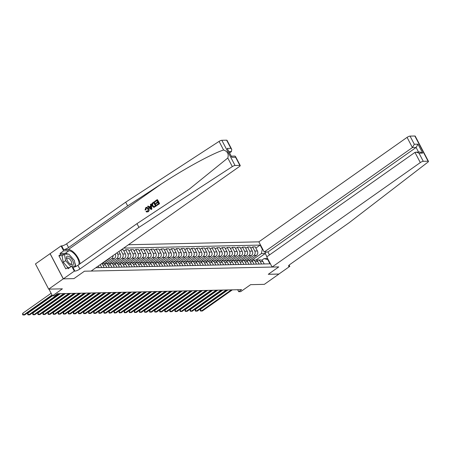 <?xml version="1.0" encoding="UTF-8"?>
<svg xmlns="http://www.w3.org/2000/svg" width="451" height="451" viewBox="0 0 451 451"><rect width="100%" height="100%" fill="white"/><g stroke="black" fill="none" stroke-linecap="round" stroke-linejoin="round"><path stroke-width="0.68" d="M63.354 278.848L73.936 278.617L84.438 271.209L91.119 271.062L239.334 166.594A2.39 0.609 152.3 0 0 240.231 165.511A2.39 0.609 152.3 0 0 239.864 165.387L235.056 165.494A2.39 0.609 152.3 0 0 232.31 166.599L138.936 227.377L79.855 269.022A3.98 1.015 -27.7 0 1 74.905 271.124L74.297 271.136L63.354 278.848L50.123 253.642L35.454 263.925L48.685 289.136L63.275 278.853L73.936 278.617L84.438 271.209L278.774 266.902L272.094 267.048L420.304 162.58L414.959 152.393L266.744 256.867L272.094 267.048M269.478 254.939L267.905 251.946L264.207 252.03L258.863 241.843L128.473 244.735M50.044 253.648L63.275 278.853M289.136 265.115L289.79 266.361L278.853 274.073L268.272 274.304L278.91 274.028M278.932 274.067L264.342 284.35L250.638 284.654L240.716 291.645L238.686 291.69L241.606 289.638L57.424 293.719L54.503 295.777L52.474 295.822L62.396 288.832L48.685 289.136M266.947 256.726L265.25 253.496L261.394 253.58L262.296 249.211L260.131 245.09L123.675 248.118M262.296 249.211L262.724 249.2M268.232 259.691L264.038 258.62L261.732 260.25M95.916 267.685L269.969 263.824L267.804 259.703M268.272 274.304L278.774 266.902L268.272 274.304M48.962 289.13L52.474 295.822M237.654 289.722L238.686 291.69M255.892 260.092L265.25 253.496L266.118 251.985M264.038 258.62L267.629 258.541M251.714 260.402L261.394 253.58M249.662 260.188L256.506 255.362A3.185 2.74 -91.3 0 0 257.408 250.993L255.243 246.872L252.605 246.928L250.807 248.197M246.635 260.515L253.868 255.418A3.185 2.74 -91.3 0 0 254.77 251.049L252.605 246.928M244.583 260.3L251.427 255.475A3.185 2.74 -91.3 0 0 252.334 251.106L250.17 246.985L247.526 247.041L245.727 248.309M241.561 260.627L248.789 255.531A3.185 2.74 -91.3 0 0 249.691 251.162L247.526 247.041M239.509 260.413L246.353 255.587A3.185 2.74 -91.3 0 0 247.255 251.218L245.09 247.097L242.452 247.154L240.654 248.422M236.482 260.74L243.715 255.644A3.185 2.74 -91.3 0 0 244.617 251.275L242.452 247.154M234.43 260.526L241.274 255.7A3.185 2.74 -91.3 0 0 242.181 251.331L240.017 247.21L237.373 247.266L235.574 248.535M231.408 260.853L238.635 255.756A3.185 2.74 -91.3 0 0 239.537 251.387L237.373 247.266M229.356 260.639L236.2 255.813A3.185 2.74 -91.3 0 0 237.102 251.444L234.937 247.323L232.299 247.379L230.5 248.648M226.329 260.966L233.562 255.869A3.185 2.74 -91.3 0 0 234.464 251.5L232.299 247.379M224.277 260.751L231.121 255.926A3.185 2.74 -91.3 0 0 232.028 251.557L229.863 247.436L227.219 247.492L225.421 248.76M221.255 261.078L228.482 255.982A3.185 2.74 -91.3 0 0 229.384 251.613L227.219 247.492M219.203 260.864L226.047 256.038A3.185 2.74 -91.3 0 0 226.949 251.669L224.784 247.548L222.146 247.605L220.347 248.873M216.176 261.191L223.403 256.095A3.185 2.74 -91.3 0 0 224.31 251.726L222.146 247.605M214.124 260.977L220.967 256.151A3.185 2.74 -91.3 0 0 221.869 251.782L219.71 247.661L217.066 247.717L215.268 248.986M211.102 261.304L218.329 256.207A3.185 2.74 -91.3 0 0 219.231 251.838L217.066 247.717M209.05 261.09L215.894 256.264A3.185 2.74 -91.3 0 0 216.796 251.895L214.631 247.768L211.993 247.83L210.194 249.099M206.022 261.417L213.25 256.32A3.185 2.74 -91.3 0 0 214.157 251.951L211.993 247.83M203.97 261.202L210.814 256.377A3.185 2.74 -91.3 0 0 211.716 252.008L209.557 247.881L206.913 247.943L205.115 249.211M200.949 261.529L208.176 256.433A3.185 2.74 -91.3 0 0 209.078 252.064L206.913 247.943M198.897 261.315L205.741 256.489A3.185 2.74 -91.3 0 0 206.643 252.12L204.478 247.994L201.839 248.056L200.041 249.324M195.869 261.642L203.097 256.546A3.185 2.74 -91.3 0 0 204.004 252.177L201.839 248.056M193.817 261.422L200.661 256.602A3.185 2.74 -91.3 0 0 201.563 252.233L199.404 248.106L196.76 248.168L194.962 249.437M190.796 261.755L198.023 256.658A3.185 2.74 -91.3 0 0 198.925 252.289L196.76 248.168M188.744 261.535L195.587 256.715A3.185 2.74 -91.3 0 0 196.489 252.34L194.325 248.219L191.686 248.281L189.888 249.55M185.716 261.868L192.943 256.771A3.185 2.74 -91.3 0 0 193.851 252.402L191.686 248.281M183.664 261.648L190.508 256.828A3.185 2.74 -91.3 0 0 191.41 252.453L189.251 248.332L186.607 248.394L184.809 249.662M180.642 261.98L187.87 256.884A3.185 2.74 -91.3 0 0 188.772 252.515L186.607 248.394M178.59 261.76L185.434 256.94A3.185 2.74 -91.3 0 0 186.336 252.566L184.171 248.445L181.533 248.507L179.735 249.775M175.563 262.093L182.79 256.997A3.185 2.74 -91.3 0 0 183.698 252.628L181.533 248.507M173.511 261.873L180.355 257.053A3.185 2.74 -91.3 0 0 181.257 252.678L179.098 248.557L176.454 248.619L174.655 249.888M170.489 262.206L177.717 257.109A3.185 2.74 -91.3 0 0 178.619 252.74L176.454 248.619M168.437 261.986L175.281 257.166A3.185 2.74 -91.3 0 0 176.183 252.791L174.018 248.67L171.38 248.732L169.582 250.001M165.41 262.319L172.637 257.222A3.185 2.74 -91.3 0 0 173.545 252.853L171.38 248.732M163.358 262.099L170.202 257.279A3.185 2.74 -91.3 0 0 171.104 252.904L168.939 248.783L166.301 248.845L164.502 250.113M160.336 262.431L167.563 257.335A3.185 2.74 -91.3 0 0 168.465 252.966L166.301 248.845M158.278 262.211L165.128 257.391A3.185 2.74 -91.3 0 0 166.03 253.017L163.865 248.896L161.227 248.958L159.428 250.226M155.257 262.544L162.484 257.448A3.185 2.74 -91.3 0 0 163.392 253.079L161.227 248.958M153.205 262.324L160.049 257.498A3.185 2.74 -91.3 0 0 160.951 253.129L158.786 249.008L156.147 249.07L154.349 250.339M150.183 262.657L157.41 257.56A3.185 2.74 -91.3 0 0 158.312 253.191L156.147 249.07M148.125 262.437L154.975 257.611A3.185 2.74 -91.3 0 0 155.877 253.242L153.712 249.121L151.074 249.183L149.27 250.452M145.104 262.77L152.331 257.673A3.185 2.74 -91.3 0 0 153.233 253.304L151.074 249.183M143.052 262.55L149.895 257.724A3.185 2.74 -91.3 0 0 150.797 253.355L148.633 249.234L145.994 249.296L144.196 250.564M140.024 262.882L147.257 257.786A3.185 2.74 -91.3 0 0 148.159 253.417L145.994 249.296M137.972 262.662L144.816 257.837A3.185 2.74 -91.3 0 0 145.724 253.468L143.559 249.347L140.921 249.409L139.117 250.671M134.95 262.995L142.178 257.899A3.185 2.74 -91.3 0 0 143.08 253.53L140.921 249.409M132.898 262.775L139.742 257.949A3.185 2.74 -91.3 0 0 140.644 253.58L138.48 249.459L135.841 249.516L134.043 250.784M129.871 263.108L137.104 258.011A3.185 2.74 -91.3 0 0 138.006 253.642L135.841 249.516M127.819 262.888L134.663 258.062A3.185 2.74 -91.3 0 0 135.571 253.693L133.406 249.572L130.767 249.629L128.963 250.897M124.797 263.221L132.025 258.124A3.185 2.74 -91.3 0 0 132.927 253.755L130.767 249.629M122.745 263.001L129.589 258.175A3.185 2.74 -91.3 0 0 130.491 253.806L128.326 249.685L125.688 249.741L123.89 251.01M119.718 263.333L126.951 258.237A3.185 2.74 -91.3 0 0 127.853 253.868L125.688 249.741M117.666 263.113L124.51 258.288A3.185 2.74 -91.3 0 0 125.417 253.919L123.253 249.798L121.229 249.843M114.644 263.446L121.871 258.35A3.185 2.74 -91.3 0 0 122.773 253.975L120.772 250.164M112.592 263.226L119.436 258.4A3.185 2.74 -91.3 0 0 120.338 254.031L118.974 251.432M109.565 263.559L116.798 258.462A3.185 2.74 -91.3 0 0 117.7 254.088L117.023 252.802M107.513 263.339L114.357 258.513A3.185 2.74 -91.3 0 0 115.264 254.144L115.225 254.071M104.491 263.666L111.718 258.575A3.185 2.74 -91.3 0 0 113.021 255.627M102.439 263.452L109.283 258.626A3.185 2.74 -91.3 0 0 110.151 257.651M264.213 263.953L262.916 261.484A3.185 2.74 -91.3 0 0 260.515 259.945L257.871 260.001A3.185 2.74 -91.3 0 0 256.664 260.362M260.131 245.09L255.88 248.084M261.574 264.01L260.278 261.541A3.185 2.74 -91.3 0 0 257.871 260.001M259.133 264.06L257.842 261.597A3.185 2.74 -91.3 0 0 255.435 260.058L252.797 260.114A3.185 2.74 -91.3 0 0 251.585 260.475M256.495 264.123L255.198 261.653A3.185 2.74 -91.3 0 0 252.797 260.114M254.06 264.173L252.763 261.71A3.185 2.74 -91.3 0 0 250.361 260.171L247.717 260.227A3.185 2.74 -91.3 0 0 246.505 260.588M251.421 264.235L250.125 261.766A3.185 2.74 -91.3 0 0 247.717 260.227M248.98 264.286L247.689 261.822A3.185 2.74 -91.3 0 0 245.282 260.283L242.644 260.34A3.185 2.74 -91.3 0 0 241.432 260.701M246.342 264.348L245.045 261.879A3.185 2.74 -91.3 0 0 242.644 260.34M243.906 264.399L242.61 261.935A3.185 2.74 -91.3 0 0 240.208 260.396L237.564 260.452A3.185 2.74 -91.3 0 0 236.352 260.813M241.268 264.461L239.971 261.992A3.185 2.74 -91.3 0 0 237.564 260.452M238.827 264.511L237.536 262.048A3.185 2.74 -91.3 0 0 235.129 260.509L232.49 260.565A3.185 2.74 -91.3 0 0 231.278 260.926M236.189 264.574L234.892 262.104A3.185 2.74 -91.3 0 0 232.49 260.565M233.753 264.624L232.457 262.161A3.185 2.74 -91.3 0 0 230.055 260.622L227.411 260.678A3.185 2.74 -91.3 0 0 226.199 261.039M231.115 264.686L229.818 262.217A3.185 2.74 -91.3 0 0 227.411 260.678M228.674 264.737L227.383 262.273A3.185 2.74 -91.3 0 0 224.976 260.734L222.337 260.791A3.185 2.74 -91.3 0 0 221.125 261.152M226.036 264.799L224.739 262.33A3.185 2.74 -91.3 0 0 222.337 260.791M223.6 264.85L222.304 262.386A3.185 2.74 -91.3 0 0 219.896 260.847L217.258 260.904A3.185 2.74 -91.3 0 0 216.046 261.264M220.962 264.912L219.665 262.443A3.185 2.74 -91.3 0 0 217.258 260.904M218.521 264.962L217.224 262.499A3.185 2.74 -91.3 0 0 214.823 260.96L212.184 261.016A3.185 2.74 -91.3 0 0 210.972 261.377M215.882 265.025L214.586 262.555A3.185 2.74 -91.3 0 0 212.184 261.016M213.447 265.075L212.15 262.612A3.185 2.74 -91.3 0 0 209.743 261.073L207.105 261.129A3.185 2.74 -91.3 0 0 205.893 261.49M210.809 265.137L209.512 262.668A3.185 2.74 -91.3 0 0 207.105 261.129M208.368 265.188L207.071 262.719A3.185 2.74 -91.3 0 0 204.669 261.185L202.031 261.242A3.185 2.74 -91.3 0 0 200.819 261.603M205.729 265.25L204.433 262.781A3.185 2.74 -91.3 0 0 202.031 261.242M203.294 265.301L201.997 262.832A3.185 2.74 -91.3 0 0 199.59 261.298L196.952 261.354A3.185 2.74 -91.3 0 0 195.74 261.715M200.65 265.363L199.359 262.894A3.185 2.74 -91.3 0 0 196.952 261.354M198.215 265.413L196.918 262.944A3.185 2.74 -91.3 0 0 194.516 261.411L191.878 261.467A3.185 2.74 -91.3 0 0 190.666 261.828M195.576 265.476L194.28 263.006A3.185 2.74 -91.3 0 0 191.878 261.467M193.141 265.526L191.844 263.057A3.185 2.74 -91.3 0 0 189.437 261.524L186.799 261.58A3.185 2.74 -91.3 0 0 185.586 261.941M190.497 265.588L189.206 263.119A3.185 2.74 -91.3 0 0 186.799 261.58M188.061 265.639L186.765 263.17A3.185 2.74 -91.3 0 0 184.363 261.636L181.725 261.693A3.185 2.74 -91.3 0 0 180.513 262.054M185.423 265.695L184.126 263.232A3.185 2.74 -91.3 0 0 181.725 261.693M182.988 265.752L181.691 263.283A3.185 2.74 -91.3 0 0 179.284 261.749L176.645 261.805A3.185 2.74 -91.3 0 0 175.433 262.166M180.344 265.808L179.053 263.345A3.185 2.74 -91.3 0 0 176.645 261.805M177.908 265.865L176.612 263.395A3.185 2.74 -91.3 0 0 174.21 261.862L171.572 261.918A3.185 2.74 -91.3 0 0 170.36 262.279M175.27 265.921L173.973 263.457A3.185 2.74 -91.3 0 0 171.572 261.918M172.834 265.977L171.538 263.508A3.185 2.74 -91.3 0 0 169.131 261.975L166.492 262.031A3.185 2.74 -91.3 0 0 165.28 262.392M170.19 266.034L168.9 263.57A3.185 2.74 -91.3 0 0 166.492 262.031M167.755 266.09L166.458 263.621A3.185 2.74 -91.3 0 0 164.057 262.087L161.413 262.144A3.185 2.74 -91.3 0 0 160.206 262.505M165.117 266.146L163.82 263.683A3.185 2.74 -91.3 0 0 161.413 262.144M162.681 266.203L161.385 263.734A3.185 2.74 -91.3 0 0 158.977 262.2L156.339 262.256A3.185 2.74 -91.3 0 0 155.127 262.617M160.037 266.259L158.746 263.796A3.185 2.74 -91.3 0 0 156.339 262.256M157.602 266.315L156.305 263.846A3.185 2.74 -91.3 0 0 153.904 262.313L151.26 262.369A3.185 2.74 -91.3 0 0 150.053 262.73M154.964 266.372L153.667 263.908A3.185 2.74 -91.3 0 0 151.26 262.369M152.528 266.428L151.232 263.959A3.185 2.74 -91.3 0 0 148.824 262.42L146.186 262.482A3.185 2.74 -91.3 0 0 144.974 262.843M149.884 266.485L148.588 264.021A3.185 2.74 -91.3 0 0 146.186 262.482M147.449 266.541L146.152 264.072A3.185 2.74 -91.3 0 0 143.751 262.533L141.107 262.595A3.185 2.74 -91.3 0 0 139.9 262.956M144.81 266.597L143.514 264.134A3.185 2.74 -91.3 0 0 141.107 262.595M142.375 266.654L141.078 264.185A3.185 2.74 -91.3 0 0 138.671 262.645L136.033 262.707A3.185 2.74 -91.3 0 0 134.821 263.068M139.731 266.71L138.434 264.247A3.185 2.74 -91.3 0 0 136.033 262.707M137.296 266.767L135.999 264.297A3.185 2.74 -91.3 0 0 133.597 262.758L130.953 262.82A3.185 2.74 -91.3 0 0 129.747 263.181M134.657 266.823L133.361 264.359A3.185 2.74 -91.3 0 0 130.953 262.82M132.222 266.879L130.925 264.41A3.185 2.74 -91.3 0 0 128.518 262.871L125.88 262.933A3.185 2.74 -91.3 0 0 124.668 263.294M129.578 266.936L128.281 264.466A3.185 2.74 -91.3 0 0 125.88 262.933M127.143 266.992L125.846 264.523A3.185 2.74 -91.3 0 0 123.444 262.984L120.8 263.046A3.185 2.74 -91.3 0 0 119.594 263.407M124.504 267.048L123.208 264.579A3.185 2.74 -91.3 0 0 120.8 263.046M122.063 267.105L120.772 264.636A3.185 2.74 -91.3 0 0 118.365 263.096L115.727 263.159A3.185 2.74 -91.3 0 0 114.515 263.519M119.425 267.161L118.128 264.692A3.185 2.74 -91.3 0 0 115.727 263.159M116.989 267.217L115.693 264.748A3.185 2.74 -91.3 0 0 113.291 263.209L110.647 263.271A3.185 2.74 -91.3 0 0 109.441 263.632M114.351 267.274L113.054 264.805A3.185 2.74 -91.3 0 0 110.647 263.271M111.91 267.33L110.619 264.861A3.185 2.74 -91.3 0 0 108.212 263.322L105.573 263.384A3.185 2.74 -91.3 0 0 104.361 263.739M109.272 267.387L107.975 264.917A3.185 2.74 -91.3 0 0 105.573 263.384M106.836 267.443L105.54 264.974A3.185 2.74 -91.3 0 0 103.138 263.435L101.903 263.463M104.198 267.499L102.901 265.03A3.185 2.74 -91.3 0 0 101.548 263.711M101.757 267.556L100.466 265.087A3.185 2.74 -91.3 0 0 100.201 264.664M99.119 267.612L98.279 266.017M96.683 267.668L96.48 267.285M227.935 289.937L200.419 309.335L201.315 311.038L231.352 289.863M202.33 311.015L200.594 311.055L202.33 311.015L232.372 289.841M200.594 311.055L200.233 310.373L200.419 309.335M420.061 145.927L423.393 152.275M258.863 241.843L407.073 137.369A2.39 0.609 -27.7 0 1 410.044 136.112L414.852 136.005A2.39 0.609 -27.7 0 1 415.219 136.129L428.45 161.334A2.39 0.609 152.3 0 1 427.762 162.264L349.153 222.715L290.072 264.359A3.98 1.015 152.3 0 0 288.578 266.163A3.98 1.015 152.3 0 0 289.181 266.372L289.79 266.361M410.044 136.112L414.317 144.252L418.009 144.168L422.694 153.092L419.002 153.177L423.275 161.317L428.089 161.21L414.852 136.005M264.207 252.03L412.417 147.556L407.073 137.369M428.45 161.334A2.39 0.609 152.3 0 0 428.089 161.21M423.275 161.317A2.39 0.609 152.3 0 0 420.304 162.58M267.905 251.946L416.115 147.477L412.417 147.556L414.317 144.252M418.009 144.168L416.115 147.477L418.489 151.993M422.694 153.092L419.836 151.964L414.959 152.393M419.002 153.177L416.143 152.049M154.885 201.924L154.637 201.45L157.196 199.646L159.344 203.734L156.875 205.476L156.627 205.002L158.6 203.61L157.94 202.352L156.102 203.649L155.854 203.181L157.692 201.885L156.954 200.47L154.885 201.924L157.016 200.588M156.102 203.649L158.025 202.516M156.875 205.476L159.524 203.734A10.367 4.583 54.8 0 0 157.382 199.641L157.196 199.646M153.605 207.302L154.456 207.229L153.83 207.297L156.294 206.011A10.367 4.583 54.8 0 0 154.146 201.924L156.114 206.011L153.605 207.302L152.179 206.017C151.485 204.715 151.666 203.643 152.714 202.809L153.966 201.924M145.611 209.788L145.047 210.003L145.927 209.783L146.293 208.069L145.611 209.788L145.927 209.783M148.503 208.621C149.14 209.89 148.96 210.961 147.973 211.823L148.148 211.818C149.185 210.955 149.411 209.884 148.824 208.61L146.738 207.263L148.824 208.61M80.019 263.796A10.367 4.583 54.8 0 0 75.7 254.426A10.367 4.583 54.8 0 0 68.321 249.544L63.63 249.645L61.674 245.919L61.065 245.93L50.123 253.642M138.936 227.377L136.98 223.651L189.488 188.975L227.794 158.002C228.939 154.028 227.541 151.361 223.589 149.997C212.145 153.628 184.91 168.494 161.311 183.997L127.661 205.904L68.58 247.548A3.98 1.015 -27.7 0 1 63.63 249.645M151.141 209.518L151.88 209.117L151.124 204.049L151.699 209.123L151.141 209.518L147.607 206.406L148.131 206.039L149.191 207.015L150.679 205.966L150.42 204.427L150.944 204.055M149.495 207.009L148.131 206.039M229.785 152.742L231.448 151.57L229.198 151.621M127.661 205.904L125.699 202.172L66.624 243.816A3.98 1.015 -27.7 0 1 61.674 245.919M74.905 271.124L72.949 267.392A3.98 1.015 -27.7 0 0 77.899 265.295L136.98 223.651M239.864 165.387L235.591 157.247L231.893 157.326L227.208 148.402L230.906 148.323L226.633 140.176L221.819 140.284L235.056 165.494M223.589 149.997L219.073 141.394L125.699 202.172M74.297 271.136L71.703 266.197L68.118 268.728L67.543 267.64L69.73 267.59M62.407 255.644L58.889 255.723L65.795 268.875L67.543 267.64M58.889 255.723L60.643 254.488L60.068 253.4L63.659 250.869L61.065 245.93M78.919 264.574A8.952 3.958 54.8 0 0 76.089 255.965A8.952 3.958 54.8 0 0 68.958 250.75L63.659 250.869M71.703 266.197L76.614 266.09M219.073 141.394A2.39 0.609 -27.7 0 1 221.819 140.284M226.633 140.176A2.39 0.609 -27.7 0 1 226.994 140.3L231.758 149.377L231.448 151.57M60.068 253.4L65.367 253.282A8.952 3.958 -125.2 0 1 67.988 254.133M74.736 262.544A8.952 3.958 -125.2 0 1 75.475 266.113M64.16 254.415L60.643 254.488M235.591 157.247L235.461 156.435L234.841 156.069L231.572 156.142M231.893 157.326L227.208 148.402M230.906 148.323L231.758 149.377M147.133 212.128L146 211.587L146.428 211.113L147.748 211.333L148.007 208.971L146.693 207.86L146.056 208.074M146.428 211.113L146.733 211.107M147.223 211.525L147.748 211.333M145.047 210.003L145.763 207.635L146.738 207.263M151.017 207.922L150.781 206.541L149.585 207.381L151.175 208.847L151.017 207.922M149.585 207.381L150.814 206.738M150.487 208.215L149.907 207.375M153.718 202.747L152.325 204.128L152.675 205.679L154.039 206.716L155.37 205.887L153.718 202.747M152.996 203.254L153.785 202.865M152.325 204.128L153.239 203.249M152.675 205.679L153.002 205.673L152.59 204.123M222.862 290.049L195.345 309.448L196.236 311.151L226.278 289.976M197.25 311.128L195.514 311.167L197.25 311.128L227.293 289.954M195.514 311.167L195.159 310.485L195.345 309.448M217.782 290.162L190.266 309.561L191.162 311.263L221.199 290.089M192.177 311.241L190.44 311.28L192.177 311.241L222.213 290.066M190.44 311.28L190.08 310.598L190.266 309.561M212.709 290.275L185.192 309.674L186.083 311.376L216.125 290.202M187.097 311.353L185.361 311.393L187.097 311.353L217.14 290.179M185.361 311.393L185.006 310.711L185.192 309.674M207.629 290.388L180.112 309.786L181.009 311.489L211.045 290.314M182.024 311.466L180.287 311.506L182.024 311.466L212.06 290.292M180.287 311.506L179.926 310.824L180.112 309.786M69.285 256.67A5.175 2.289 54.8 0 0 66.827 259.455A5.175 2.289 54.8 0 0 69.933 263.863A5.175 2.289 54.8 0 0 70.672 264.399A5.175 2.289 54.8 0 0 73.423 262.696A5.175 2.289 54.8 0 0 69.285 256.67M69.567 263.536A3.54 1.567 54.8 0 0 69.758 263.666A3.54 1.567 54.8 0 0 71.326 263.92A3.54 1.567 54.8 0 0 71.264 261.338A3.54 1.567 54.8 0 0 68.811 258.378A3.54 1.567 54.8 0 0 67.244 258.13A3.54 1.567 54.8 0 0 67.013 259.911M67.943 267.629L63.258 262.279L62.103 255.858L64.437 254.212L68.823 254.116L74.359 260.436L75.379 266.118M70.937 266.738L65.592 260.633L64.437 254.212M63.258 262.279L65.592 260.633M202.555 290.5L175.033 309.899L175.929 311.602L205.972 290.427M176.944 311.579L175.208 311.618L176.944 311.579L206.986 290.405M175.208 311.618L174.853 310.936L175.033 309.899M197.476 290.613L169.959 310.012L170.856 311.714L200.892 290.54M171.87 311.692L170.128 311.731L171.87 311.692L201.907 290.517M170.128 311.731L169.773 311.049L169.959 310.012M192.397 290.726L164.88 310.125L165.776 311.827L195.819 290.653M166.791 311.804L165.055 311.844L166.791 311.804L196.833 290.63M165.055 311.844L164.7 311.162L164.88 310.125M187.323 290.839L159.806 310.237L160.703 311.94L190.739 290.765M161.717 311.917L159.975 311.957L161.717 311.917L191.754 290.743M159.975 311.957L159.62 311.275L159.806 310.237M182.243 290.951L154.727 310.35L155.623 312.053L185.665 290.878M156.638 312.03L154.902 312.069L156.638 312.03L186.68 290.856M154.902 312.069L154.541 311.387L154.727 310.35M177.17 291.064L149.653 310.463L150.549 312.165L180.586 290.991M151.564 312.143L149.822 312.182L151.564 312.143L181.601 290.968M149.822 312.182L149.467 311.5L149.653 310.463M172.09 291.177L144.574 310.576L145.47 312.278L175.512 291.104M146.485 312.255L144.748 312.295L146.485 312.255L176.527 291.081M144.748 312.295L144.388 311.613L144.574 310.576M167.017 291.29L139.5 310.688L140.391 312.391L170.433 291.216M141.411 312.368L139.669 312.408L141.411 312.368L171.448 291.194M139.669 312.408L139.314 311.726L139.5 310.688M161.937 291.402L134.421 310.801L135.317 312.504L165.359 291.329M136.332 312.481L134.595 312.52L136.332 312.481L166.374 291.307M134.595 312.52L134.235 311.838L134.421 310.801M156.863 291.515L129.347 310.914L130.238 312.616L160.28 291.442M131.258 312.594L129.516 312.633L131.258 312.594L161.295 291.419M129.516 312.633L129.161 311.951L129.347 310.914M151.784 291.628L124.267 311.027L125.164 312.729L155.206 291.555M126.179 312.706L124.442 312.746L126.179 312.706L156.221 291.532M124.442 312.746L124.081 312.064L124.267 311.027M146.71 291.741L119.194 311.134L120.084 312.842L150.127 291.667M121.105 312.819L119.363 312.859L121.105 312.819L151.141 291.645M119.363 312.859L119.008 312.177L119.194 311.134M141.631 291.853L114.114 311.246L115.011 312.955L145.053 291.774M116.025 312.932L114.289 312.971L116.025 312.932L146.068 291.752M114.289 312.971L113.928 312.289L114.114 311.246M136.557 291.966L109.041 311.359L109.931 313.067L139.973 291.887M110.946 313.045L109.21 313.084L110.946 313.045L140.988 291.865M109.21 313.084L108.854 312.402L109.041 311.359M131.478 292.079L103.961 311.472L104.858 313.18L134.9 292M105.872 313.157L104.136 313.197L105.872 313.157L135.914 291.977M104.136 313.197L103.775 312.515L103.961 311.472M126.404 292.192L98.887 311.585L99.778 313.287L129.82 292.113M100.793 313.265L99.057 313.31L100.793 313.265L130.835 292.09M99.057 313.31L98.701 312.628L98.887 311.585M121.325 292.304L93.808 311.697L94.704 313.4L124.747 292.225M95.719 313.377L93.983 313.417L95.719 313.377L125.761 292.203M93.983 313.417L93.622 312.74L93.808 311.697M116.251 292.417L88.734 311.81L89.625 313.513L119.667 292.338M90.64 313.49L88.903 313.53L90.64 313.49L120.682 292.316M88.903 313.53L88.548 312.853L88.734 311.81M111.171 292.53L83.655 311.923L84.551 313.625L114.588 292.451M85.566 313.603L83.83 313.642L85.566 313.603L115.608 292.428M83.83 313.642L83.469 312.966L83.655 311.923M106.098 292.643L78.581 312.036L79.472 313.738L109.514 292.564M80.487 313.716L78.75 313.755L80.487 313.716L110.529 292.541M78.75 313.755L78.395 313.079L78.581 312.036M101.018 292.755L73.502 312.148L74.398 313.851L104.435 292.676M75.413 313.828L73.676 313.868L75.413 313.828L105.455 292.654M73.676 313.868L73.316 313.191L73.502 312.148M95.945 292.868L68.428 312.261L69.319 313.964L99.361 292.789M70.333 313.941L68.597 313.981L70.333 313.941L100.376 292.767M68.597 313.981L68.242 313.298L68.428 312.261M90.865 292.981L63.349 312.374L64.245 314.076L94.282 292.902M65.26 314.054L63.523 314.093L65.26 314.054L95.302 292.879M63.523 314.093L63.163 313.411L63.349 312.374M85.791 293.094L58.275 312.487L59.166 314.189L89.208 293.015M60.18 314.167L58.444 314.206L60.18 314.167L90.223 292.992M58.444 314.206L58.089 313.524L58.275 312.487M80.712 293.206L53.195 312.599L54.092 314.302L84.128 293.127M55.107 314.279L53.37 314.319L55.107 314.279L85.143 293.105M53.37 314.319L53.009 313.637L53.195 312.599M75.638 293.319L48.122 312.712L49.012 314.415L79.055 293.24M50.027 314.392L48.291 314.432L50.027 314.392L80.069 293.218M48.291 314.432L47.936 313.749L48.122 312.712M70.559 293.432L43.042 312.825L43.939 314.527L73.975 293.353M44.953 314.505L43.217 314.544L44.953 314.505L74.99 293.33M43.217 314.544L42.856 313.862L43.042 312.825M65.485 293.545L37.963 312.938L38.859 314.64L68.902 293.466M39.874 314.618L38.138 314.657L39.874 314.618L69.916 293.443M38.138 314.657L37.783 313.975L37.963 312.938M60.406 293.657L32.889 313.05L33.786 314.753L63.822 293.578M34.8 314.73L33.058 314.77L34.8 314.73L64.837 293.556M33.058 314.77L32.703 314.088L32.889 313.05M52.457 295.788L27.81 313.163L28.706 314.866L58.748 293.691M29.721 314.843L27.985 314.883L29.721 314.843L59.763 293.669M27.985 314.883L27.629 314.2L27.81 313.163M51.132 293.263L22.736 313.276L23.632 314.978L52.023 294.965M24.647 314.956L22.905 314.995L24.647 314.956L52.288 295.473M22.905 314.995L22.55 314.313L22.736 313.276M253.868 255.418L256.506 255.362M248.789 255.531L251.427 255.475M243.715 255.644L246.353 255.587M238.635 255.756L241.274 255.7M233.562 255.869L236.2 255.813M228.482 255.982L231.121 255.926M223.403 256.095L226.047 256.038M218.329 256.207L220.967 256.151M213.25 256.32L215.894 256.264M208.176 256.433L210.814 256.377M203.097 256.546L205.741 256.489M198.023 256.658L200.661 256.602M192.943 256.771L195.587 256.715M187.87 256.884L190.508 256.828M182.79 256.997L185.434 256.94M177.717 257.109L180.355 257.053M172.637 257.222L175.281 257.166M167.563 257.335L170.202 257.279M162.484 257.448L165.128 257.391M157.41 257.56L160.049 257.498M152.331 257.673L154.975 257.611M147.257 257.786L149.895 257.724M142.178 257.899L144.816 257.837M137.104 258.011L139.742 257.949M132.025 258.124L134.663 258.062M126.951 258.237L129.589 258.175M121.871 258.35L124.51 258.288M116.798 258.462L119.436 258.4M111.718 258.575L114.357 258.513M108.747 258.637L109.283 258.626M254.77 251.049L257.408 250.993M260.278 261.541L262.916 261.484M255.198 261.653L257.842 261.597M249.691 251.162L252.334 251.106M250.125 261.766L252.763 261.71M244.617 251.275L247.255 251.218M245.045 261.879L247.689 261.822M239.537 251.387L242.181 251.331M239.971 261.992L242.61 261.935M234.464 251.5L237.102 251.444M234.892 262.104L237.536 262.048M229.384 251.613L232.028 251.557M229.818 262.217L232.457 262.161M224.31 251.726L226.949 251.669M224.739 262.33L227.383 262.273M219.231 251.838L221.869 251.782M219.665 262.443L222.304 262.386M214.157 251.951L216.796 251.895M214.586 262.555L217.224 262.499M209.078 252.064L211.716 252.008M209.512 262.668L212.15 262.612M204.004 252.177L206.643 252.12M204.433 262.781L207.071 262.719M198.925 252.289L201.563 252.233M199.359 262.894L201.997 262.832M193.851 252.402L196.489 252.34M194.28 263.006L196.918 262.944M188.772 252.515L191.41 252.453M189.206 263.119L191.844 263.057M183.698 252.628L186.336 252.566M184.126 263.232L186.765 263.17M178.619 252.74L181.257 252.678M179.053 263.345L181.691 263.283M173.545 252.853L176.183 252.791M173.973 263.457L176.612 263.395M168.465 252.966L171.104 252.904M168.9 263.57L171.538 263.508M163.392 253.079L166.03 253.017M163.82 263.683L166.458 263.621M158.312 253.191L160.951 253.129M158.746 263.796L161.385 263.734M153.233 253.304L155.877 253.242M153.667 263.908L156.305 263.846M148.159 253.417L150.797 253.355M148.588 264.021L151.232 263.959M143.08 253.53L145.724 253.468M143.514 264.134L146.152 264.072M138.006 253.642L140.644 253.58M138.434 264.247L141.078 264.185M132.927 253.755L135.571 253.693M133.361 264.359L135.999 264.297M127.853 253.868L130.491 253.806M128.281 264.466L130.925 264.41M122.773 253.975L125.417 253.919M123.208 264.579L125.846 264.523M117.7 254.088L120.338 254.031M118.128 264.692L120.772 264.636M113.054 264.805L115.693 264.748M107.975 264.917L110.619 264.861M102.901 265.03L105.54 264.974M99.575 265.103L100.466 265.087M288.753 265.549L289.181 266.372M161.311 183.997L68.321 249.544M68.58 247.548L66.624 243.816M77.899 265.295L79.855 269.022M232.31 166.599L227.794 158.002M65.367 253.282L68.958 250.75M240.231 165.511L235.461 156.435"/></g></svg>
